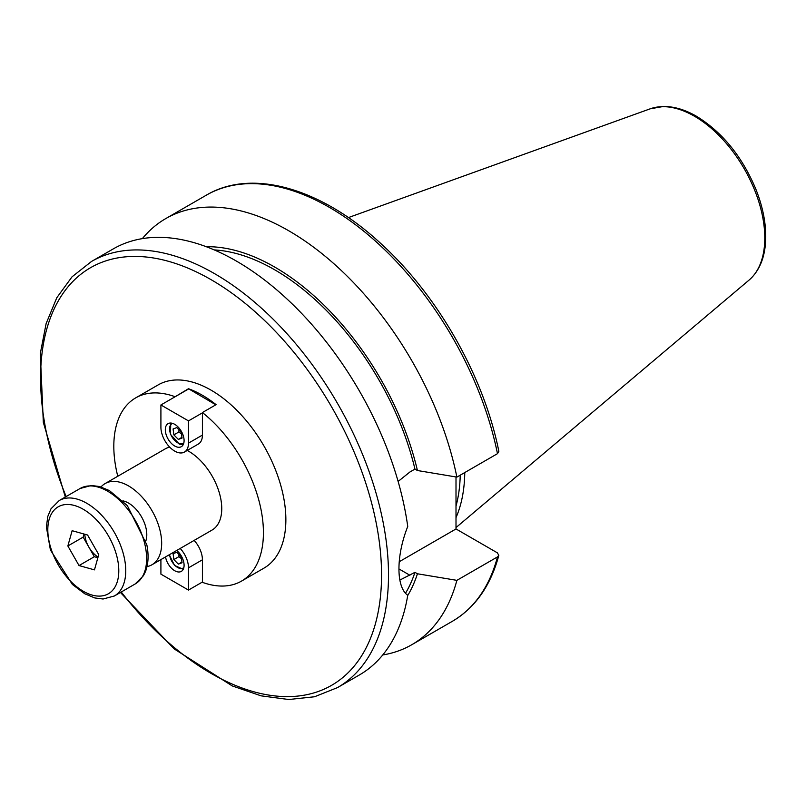 <?xml version="1.0" encoding="UTF-8"?>
<svg xmlns="http://www.w3.org/2000/svg" width="806" height="806" viewBox="0 0 806 806"><rect width="100%" height="100%" fill="white"/><g stroke="black" fill="none" stroke-linecap="round" stroke-linejoin="round"><path stroke-width="1.21" d="M174.821 396.925L188.493 388.724A105.788 61.075 60 0 1 202.296 395.212A105.788 61.075 60 0 1 216.089 404.652L202.417 412.551L202.417 435.089A19.505 11.264 60 0 1 198.377 444.025L184.453 452.055A19.505 11.264 -120 0 0 188.493 443.129L188.493 420.893L160.908 404.965L160.908 427.2A19.505 11.264 -120 0 0 169.421 446.836A19.505 11.264 -120 0 0 184.453 452.055M215.827 404.803L188.493 388.724M174.821 396.623A105.788 61.075 -120 0 0 135.72 397.862L158.167 384.905A105.788 61.075 60 0 1 211.061 390.144A105.788 61.075 60 0 1 280.176 483.368A105.788 61.075 60 0 1 263.955 568.139L241.518 581.096A105.788 61.075 -120 0 0 260.086 505.221A105.788 61.075 -120 0 0 202.417 412.551M194.135 540.413A19.505 11.264 60 0 1 202.417 559.797L202.417 582.345A105.788 61.075 -120 0 0 241.518 581.096M135.72 397.862A105.788 61.075 -120 0 0 117.767 476.265M147.004 566.608A46.869 27.061 -120 0 0 151.961 564.764L212.049 530.066A46.869 27.061 -120 0 0 219.232 492.516A46.869 27.061 -120 0 0 188.614 451.209A46.869 27.061 -120 0 0 187.244 450.453M169.713 447.139A46.869 27.061 -120 0 0 165.18 448.892L105.092 483.58A46.869 27.061 -120 0 0 101.022 486.955M151.961 564.764A46.869 27.061 -120 0 0 159.145 527.205A46.869 27.061 -120 0 0 128.527 485.907A46.869 27.061 -120 0 0 105.092 483.58M145.896 540.735A25.832 14.911 -120 0 0 128.527 503.075A25.832 14.911 -120 0 0 122.875 500.848M120.437 592.481L174.076 648.84L232.239 685.926L261.094 695.84L288.78 699.517L314.531 696.767L337.553 687.578L359.355 674.985A246.021 142.047 -120 0 0 407.745 595.281C396.018 587.151 396.018 555.848 407.745 526.479A246.021 142.047 -120 0 0 288.86 300.739A246.021 142.047 -120 0 0 113.334 248.863L91.531 261.446L72.066 276.79L56.803 297.726L46.144 323.538L40.3 353.481L43.333 422.394L65.326 497.03M405.519 593.216A208.139 120.165 -120 0 0 414.949 572.341L399.867 580.068M407.695 595.553A211.484 122.099 -120 0 0 417.437 573.781L414.949 572.341M382.739 654.966A246.021 142.047 -120 0 0 411.775 644.729A246.021 142.047 -120 0 0 456.881 580.35L417.437 573.781M399.252 561.722L456.005 528.958L497.352 552.825L498.823 555.374L497.483 556.916L456.881 580.35M398.124 481.454L409.911 472.004L414.949 469.092L417.437 470.523L456.881 477.102L497.483 453.667L498.843 451.34C484.063 376.986 438.192 295.963 381.681 244.329C321.947 188.433 252.177 167.92 206.346 195.163L165.744 218.597A246.021 142.047 -120 0 0 142.37 238.616M456.005 476.961L456.005 528.958M456.005 517.654A171.849 99.219 -120 0 0 464.77 472.548M456.005 506.067A170.499 98.433 -120 0 0 460.226 475.167M456.881 477.102A246.021 142.047 -120 0 0 333.946 263.764A246.021 142.047 -120 0 0 165.744 218.597M417.437 470.523A211.484 122.099 -120 0 0 206.296 246.717M414.949 469.092A208.139 120.165 -120 0 0 214.245 249.91M176.736 550.458A13.289 7.667 60 0 1 184.09 565.288A13.289 7.667 60 0 1 181.34 571.373A13.289 7.667 60 0 1 172.071 568.764A13.289 7.667 60 0 1 165.532 556.926M202.417 582.033L188.493 590.073L188.493 567.837A19.505 11.264 -120 0 0 180.212 548.453M160.908 559.596L160.908 574.144L188.493 590.073M173.854 559.566L173.089 553.662L176.806 552.301L181.29 556.855L182.055 562.769L178.338 564.119L173.854 559.566L178.892 556.664L181.531 558.749M181.965 562.034L178.338 564.119M178.962 554.498L178.892 556.664M165.311 429.739A13.289 7.667 60 0 1 168.061 423.654A13.289 7.667 60 0 1 181.34 431.331A13.289 7.667 60 0 1 181.34 446.665A13.289 7.667 60 0 1 171.104 443.109A13.289 7.667 60 0 1 165.311 429.739M188.493 389.026L160.908 404.965M202.417 412.853L188.493 420.893M181.29 432.147L182.055 438.061L178.338 439.411L173.854 434.867L173.089 428.953L176.806 427.593L181.29 432.147M178.338 439.411L181.965 437.326M178.962 429.789L178.892 431.956L173.854 434.867M178.892 431.956L181.531 434.041M98.05 557.057A19.525 11.274 60 0 1 88.751 546.921A19.525 11.274 60 0 1 85.234 537.713A19.525 11.274 60 0 1 84.811 534.247M97.869 557.712L94.332 556.724L83.169 537.128L84.036 534.025M72.127 530.701L87.572 535.013L98.735 554.599L94.463 569.872L79.028 565.56L67.855 545.974L72.127 530.701M67.855 545.974L83.169 537.128M79.028 565.56L94.332 556.724M337.553 687.578A246.021 142.047 -120 0 0 375.264 490.431A246.021 142.047 -120 0 0 214.537 273.637A246.021 142.047 -120 0 0 91.531 261.446M498.823 555.374C490.592 585.851 475.097 607.825 452.368 621.295A246.021 142.047 -120 0 0 497.483 556.916M398.94 568.925L409.911 575.262M749.056 280.095A99.41 57.397 -120 0 0 757.962 199.163A99.41 57.397 -120 0 0 694.49 116.245A99.41 57.397 -120 0 0 650.18 108.82L663.368 106.483C674.018 106.412 685.05 109.666 696.455 116.245C722.116 132.003 741.863 156.152 755.665 188.715C762.859 206.658 766.194 223.665 765.7 239.735C765.005 257.436 759.464 270.897 749.056 280.095L456.005 527.567M497.483 453.667A246.021 142.047 -120 0 0 374.538 240.329A246.021 142.047 -120 0 0 206.346 195.163M121.253 592.007A241.105 139.206 -120 0 0 375.032 625.103A241.105 139.206 -120 0 0 211.061 279.662A241.105 139.206 -120 0 0 62.102 294.764A241.105 139.206 -120 0 0 66.142 496.556M202.417 559.797L188.493 567.837M183.869 567.545A11.314 6.529 60 0 1 175.355 565.802A11.314 6.529 60 0 1 169.613 554.568M202.417 435.089L188.493 443.129M183.869 442.837A11.314 6.529 60 0 1 178.851 443.36A11.314 6.529 60 0 1 170.247 432.983A11.314 6.529 60 0 1 172.635 423.392M145.392 546.77A55.11 31.817 60 0 1 135.207 583.947L143.438 575.706L145.523 571.444C148.395 563.807 148.838 554.961 146.843 544.876L127.308 505.584L109.334 490.542L99.551 486.532L91.35 485.494L80.096 488.496A55.11 31.817 60 0 1 117.918 498.743A55.11 31.817 60 0 1 145.392 546.77M59.221 500.546L50.99 508.798L47.796 516.424L46.375 526.892L50.415 549.974L72.379 584.451L84.741 593.76L94.776 597.941L103.057 599.009L114.331 596.007A55.11 31.817 -120 0 0 124.517 558.83A55.11 31.817 -120 0 0 97.042 510.792A55.11 31.817 -120 0 0 59.221 500.546L80.096 488.496M117.666 559.898A50.194 28.976 60 0 1 73.789 584.279A50.194 28.976 60 0 1 58.445 506.682A50.194 28.976 60 0 1 117.666 559.898M452.368 621.295L411.775 644.729M650.18 108.82L348.394 217.59M169.26 554.78L174.509 565.429L183.234 569.338M183.234 444.63L179.365 444.146L170.459 434.434L170.761 423.039M114.331 596.007L135.207 583.947"/></g></svg>
